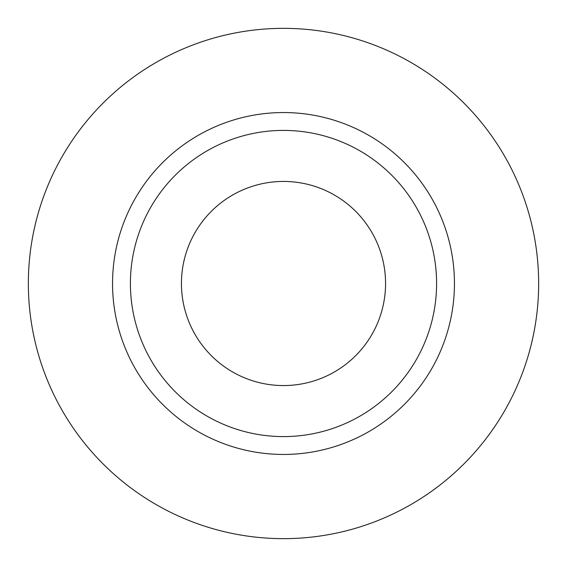 <?xml version="1.0" encoding="UTF-8"?>
<svg xmlns="http://www.w3.org/2000/svg" width="567" height="567" viewBox="0 0 567 567"><rect width="100%" height="100%" fill="white"/><g stroke="black" fill="none" stroke-linecap="round" stroke-linejoin="round"><path stroke-width="0.85" d="M181.44 283.5A102.06 102.06 0 0 0 283.5 385.56A102.06 102.06 0 0 0 385.56 283.5A102.06 102.06 0 0 0 283.5 181.44A102.06 102.06 0 0 0 181.44 283.5M436.59 283.5A153.09 153.09 0 0 0 283.5 130.41A153.09 153.09 0 0 0 130.41 283.5A153.09 153.09 0 0 0 283.5 436.59A153.09 153.09 0 0 0 436.59 283.5M538.65 283.5A255.15 255.15 0 0 0 283.5 28.35A255.15 255.15 0 0 0 28.35 283.5A255.15 255.15 0 0 0 283.5 538.65A255.15 255.15 0 0 0 538.65 283.5M454.451 283.5A170.95 170.95 0 0 1 283.5 454.451A170.95 170.95 0 0 1 112.55 283.5A170.95 170.95 0 0 1 283.5 112.55A170.95 170.95 0 0 1 454.451 283.5"/></g></svg>
